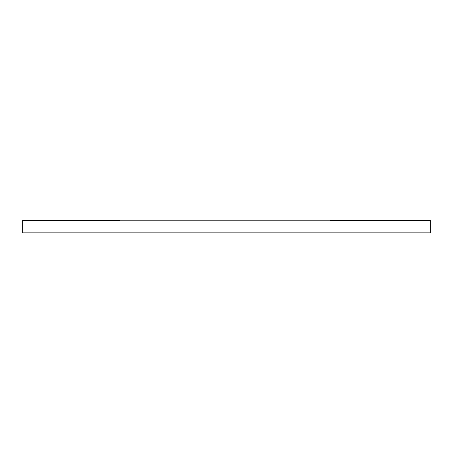 <?xml version="1.0" encoding="UTF-8"?>
<svg xmlns="http://www.w3.org/2000/svg" width="453" height="453" viewBox="0 0 453 453"><rect width="100%" height="100%" fill="white"/><g stroke="black" fill="none" stroke-linecap="round" stroke-linejoin="round"><path stroke-width="0.68" d="M377.796 220.13L330.016 220.13M430.35 220.13L390.741 220.13L430.35 220.13L430.35 232.87L22.65 232.87L22.65 220.13L120.005 220.13M107.055 220.13L72.225 220.13M59.281 220.13L22.65 220.13M342.966 220.13L390.741 220.13M430.35 220.781L22.65 220.781M430.35 229.065L22.65 229.065"/></g></svg>
